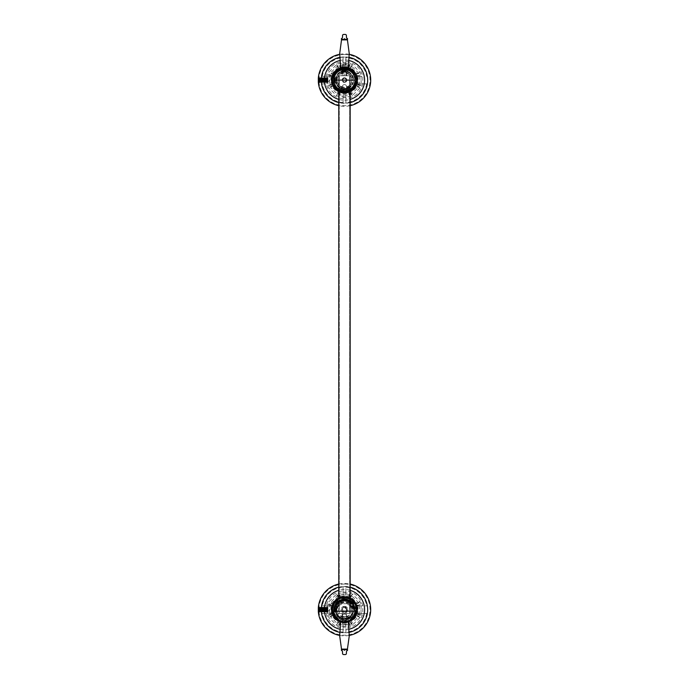 <?xml version="1.0" encoding="UTF-8"?>
<svg xmlns="http://www.w3.org/2000/svg" width="689" height="689" viewBox="0 0 689 689"><rect width="100%" height="100%" fill="white"/><g stroke="black" fill="none" stroke-linecap="round" stroke-linejoin="round"><path stroke-width="0.52" stroke-dasharray="3.44 2.58" d="M338.79 598.035L338.79 75.764L350.15 75.764L338.79 75.764L350.15 75.764L338.79 75.764L338.79 91.715M338.79 613.425L350.15 613.425L338.79 613.425M350.15 75.764L350.15 91.715L350.15 75.764M350.15 598.035L350.15 613.425L350.15 598.035M349.676 75.764L349.676 613.425L339.264 613.425L349.676 613.425L339.264 613.425L349.676 613.425L349.676 75.764L339.264 75.764L339.264 613.425L339.264 75.764L349.676 75.764M338.695 601.359C338.265 598.741 350.675 598.741 350.245 601.359C350.598 599.843 338.316 599.861 338.695 601.359L338.695 603.814C338.308 601.669 350.623 601.661 350.245 603.814C350.744 600.532 338.196 600.541 338.695 603.814M334.828 611.625L334.828 607.646L334.828 611.625L336.775 611.625L336.775 607.646L336.775 611.625M350.245 602.246C349.917 601.583 347.997 600.946 344.474 600.334C340.952 600.946 339.022 601.583 338.695 602.246C339.014 601.368 340.934 600.593 344.474 599.912C348.005 600.584 349.934 601.368 350.245 602.246L350.245 613.425L338.695 613.425L350.245 613.425M344.474 598.086C329.575 597.372 329.575 621.9 344.474 621.185C351.485 620.505 355.335 616.655 356.024 609.636C355.335 602.625 351.485 598.775 344.474 598.086M344.474 619.187L340.642 618.197L344.474 618.963L348.307 618.197L344.474 619.187M332.167 613.425L326.147 613.425C328.481 622.133 334.113 627.085 343.053 628.299L343.053 624.312L345.895 624.312L345.895 628.299C354.826 627.085 360.459 622.133 362.802 613.425L356.781 613.425L356.781 605.846L362.802 605.846L356.781 605.846L356.781 613.425L367.151 613.425L362.802 613.425L362.81 605.846C360.459 597.139 354.826 592.187 345.895 590.981L345.895 594.969L343.053 594.969L343.053 590.981C334.122 592.187 328.481 597.139 326.147 605.846L332.167 605.846L332.167 613.425L332.167 605.846L326.956 605.846L326.956 613.425L332.167 613.425M351.855 609.636A7.381 7.381 0 0 1 344.474 617.017A7.381 7.381 0 0 1 337.093 609.636A7.381 7.381 0 0 1 344.474 602.255A7.381 7.381 0 0 1 351.855 609.636M349.254 635.404A26.208 26.208 0 0 1 339.686 635.404M338.79 584.048A26.208 26.208 0 0 1 350.15 584.048M326.956 607.646L318.421 607.646C319.386 608.973 319.386 610.299 318.421 611.625L326.956 611.625L326.956 607.646L326.956 611.625M333.898 612.435L337.92 618.395L344.474 620.574L351.02 618.395L355.042 612.426M344.474 622.253C328.205 623.028 328.205 596.243 344.474 597.027C352.131 597.776 356.334 601.979 357.083 609.636C356.334 617.301 352.131 621.504 344.474 622.253M344.474 584.083A25.562 25.562 0 0 0 318.912 609.636A25.562 25.562 0 0 0 344.474 635.198A25.562 25.562 0 0 0 370.027 609.636A25.562 25.562 0 0 0 344.474 584.083M334.828 607.646L336.775 607.646M350.245 601.359L350.245 603.814M344.474 607.646C347.041 608.973 347.041 610.299 344.474 611.625C341.908 610.299 341.908 608.973 344.474 607.646A1.989 1.989 0 0 1 346.464 609.636A1.989 1.989 0 0 1 344.474 611.625A1.989 1.989 0 0 1 342.485 609.636A1.989 1.989 0 0 1 344.474 607.646M338.695 602.246L338.695 613.425M340.642 616.733L348.307 616.733L340.642 616.733L340.642 618.197M348.307 616.733L348.307 618.197M344.474 606.32A3.316 3.316 0 0 0 341.158 609.636A3.316 3.316 0 0 0 344.474 612.952C348.746 610.738 348.746 608.533 344.474 606.32C340.194 608.533 340.194 610.738 344.474 612.952A3.316 3.316 0 0 0 347.781 609.636A3.316 3.316 0 0 0 344.474 606.32M342.485 613.425L342.485 616.259L346.937 616.733L342.011 616.733L346.937 616.733L342.011 616.733L346.937 616.733L346.464 617.206L342.011 616.733L346.464 616.259L346.464 613.425L342.485 613.425L346.464 613.425M366.66 613.425A22.513 22.513 0 0 1 345.895 632.106L345.895 624.312L343.053 624.312L343.053 632.106A22.513 22.513 0 0 1 322.28 613.425L326.956 613.425L326.956 605.846L321.789 605.846A22.995 22.995 0 0 1 344.474 586.64A22.995 22.995 0 0 0 321.789 605.846L322.28 605.846A22.513 22.513 0 0 1 343.053 587.174L343.053 594.969L345.895 594.969L345.895 586.683A22.995 22.995 0 0 1 367.151 605.846A22.995 22.995 0 0 0 344.474 586.64A22.995 22.995 0 0 1 345.895 586.683L345.895 590.981M348.246 621.995L348.195 618.627L344.474 618.627A8.991 8.991 0 0 1 335.483 609.636A8.991 8.991 0 0 1 344.474 600.644A8.991 8.991 0 0 0 335.483 609.636A8.991 8.991 0 0 0 344.474 618.627A8.991 8.991 0 0 0 353.466 609.636A8.991 8.991 0 0 0 344.474 600.644A8.991 8.991 0 0 1 353.466 609.636A8.991 8.991 0 0 1 344.474 618.627L348.195 618.627L348.195 616.733L340.745 616.733L348.195 616.733M343.053 599.938L343.053 601.239A8.518 8.518 0 0 0 343.053 618.033L343.053 619.342L345.895 619.342L343.053 619.342L343.053 618.033A8.518 8.518 0 0 0 344.474 618.154A8.518 8.518 0 0 1 335.956 609.636A8.518 8.518 0 0 1 344.474 601.118A8.518 8.518 0 0 1 352.992 609.636A8.518 8.518 0 0 1 344.474 618.154A8.518 8.518 0 0 0 352.992 609.636A8.518 8.518 0 0 0 345.895 601.239L345.895 599.938L345.895 601.239A8.518 8.518 0 0 0 343.053 601.239L343.053 599.938M334.096 608.731A10.413 10.413 0 0 0 344.474 620.048A10.413 10.413 0 0 0 354.844 608.731M345.895 632.106L345.895 628.299M343.053 632.106L343.053 628.299M322.28 613.425L326.147 613.425M321.789 613.425A22.995 22.995 0 0 0 367.151 613.425A22.995 22.995 0 0 1 321.789 613.425M361.036 613.425L361.036 605.846L367.151 605.846L361.036 605.846M322.28 605.846L326.147 605.846M343.053 587.174L343.053 590.981M343.053 627.145L345.895 627.145L343.053 627.145M345.895 592.127L343.053 592.127L345.895 592.127M345.895 619.342L345.895 618.033L345.895 619.342M318.559 607.31L318.439 612.004L318.456 607.267L327.904 607.267L327.904 612.004L327.904 607.267M318.826 608.077L318.439 612.004L327.904 612.004M346.843 609.636C346.713 608.223 345.921 607.431 344.474 607.267A2.368 2.368 0 0 1 346.843 609.636A2.368 2.368 0 0 1 344.474 612.004C345.895 611.866 346.679 611.083 346.843 609.636M344.474 607.267C343.036 607.414 342.252 608.206 342.106 609.636C342.235 611.057 343.027 611.849 344.474 612.004A2.368 2.368 0 0 1 342.106 609.636A2.368 2.368 0 0 1 344.474 607.267M346.843 613.425L342.106 613.425L346.843 613.425L346.843 616.733L342.106 616.733L346.843 616.733L342.106 616.733L346.843 616.733L346.843 622.417L342.106 622.417L346.843 622.417M342.106 613.425L342.106 622.417M334.914 607.267L334.914 612.004L334.475 609.636L334.914 607.267L336.887 607.267L336.37 609.636L336.887 612.004L336.887 607.267M334.914 612.004L336.887 612.004M334.828 82.094L334.828 78.115L334.828 82.094L336.775 82.094L336.775 78.115L336.775 82.094M348.307 71.544L344.474 70.778L340.642 71.544L344.474 70.562L348.307 71.544L348.307 72.267L340.642 72.267L348.307 72.267M344.474 68.555C329.575 67.841 329.575 92.369 344.474 91.654C351.485 90.974 355.335 87.124 356.024 80.105C355.335 73.094 351.485 69.245 344.474 68.555M344.474 89.828C340.969 89.157 339.057 88.399 338.747 87.537C339.074 88.183 340.977 88.812 344.474 89.406C347.962 88.812 349.874 88.183 350.201 87.537C349.891 88.399 347.979 89.157 344.474 89.828L343.053 89.811L344.474 89.811M350.201 85.97C350.572 88.08 338.359 88.071 338.747 85.97C338.247 89.182 350.684 89.2 350.201 85.97L350.201 88.425C350.615 91 338.308 90.991 338.747 88.425C338.385 89.897 350.563 89.889 350.201 88.425M366.66 83.894A22.513 22.513 0 0 1 345.895 102.575L345.895 94.781L343.053 94.781L343.053 102.575A22.513 22.513 0 0 1 322.28 83.894L326.147 83.894C328.481 92.602 334.113 97.554 343.053 98.768L343.053 94.781L345.895 94.781L345.895 98.768C354.826 97.554 360.459 92.602 362.802 83.894L356.781 83.894L356.781 76.324L362.802 76.324L356.781 76.324L356.781 83.894L367.151 83.894L362.802 83.894L362.81 76.324C360.459 67.608 354.826 62.656 345.895 61.45L345.895 65.438L343.053 65.438L343.053 61.45C334.122 62.656 328.481 67.608 326.147 76.324L332.167 76.324L332.167 83.894L332.167 76.324L321.789 76.324A22.995 22.995 0 0 1 344.474 57.109A22.995 22.995 0 0 0 321.479 80.105A22.995 22.995 0 0 0 344.474 103.1A22.995 22.995 0 0 1 321.789 76.324L326.147 76.324M351.855 80.105A7.381 7.381 0 0 1 344.474 87.486A7.381 7.381 0 0 1 337.093 80.105A7.381 7.381 0 0 1 344.474 72.724A7.381 7.381 0 0 1 351.855 80.105M350.15 105.693A26.208 26.208 0 0 1 338.79 105.693M339.755 54.319A26.208 26.208 0 0 1 349.194 54.319M326.956 78.115L318.421 78.115C319.386 79.442 319.386 80.768 318.421 82.094L326.956 82.094L326.956 78.115L326.956 82.094M344.474 92.722C328.205 93.497 328.205 66.712 344.474 67.496C352.131 68.245 356.334 72.448 357.083 80.105C356.334 87.77 352.131 91.973 344.474 92.722M344.474 54.552A25.562 25.562 0 0 0 318.912 80.105A25.562 25.562 0 0 0 344.474 105.667A25.562 25.562 0 0 0 370.027 80.105A25.562 25.562 0 0 0 344.474 54.552M334.828 78.115L336.775 78.115M338.747 85.97L338.747 88.425M340.642 71.544L340.642 72.267M344.474 78.115C347.041 79.442 347.041 80.768 344.474 82.094C341.908 80.768 341.908 79.442 344.474 78.115A1.989 1.989 0 0 0 342.485 80.105A1.989 1.989 0 0 0 344.474 82.094A1.989 1.989 0 0 1 342.485 80.105A1.989 1.989 0 0 1 344.474 78.115C341.908 79.442 341.908 80.768 344.474 82.094C347.041 80.768 347.041 79.442 344.474 78.115A1.989 1.989 0 0 1 346.464 80.105A1.989 1.989 0 0 1 344.474 82.094A1.989 1.989 0 0 0 346.464 80.105A1.989 1.989 0 0 0 344.474 78.115M338.747 75.764L350.201 75.764L338.747 75.764L338.747 87.537M350.201 75.764L350.201 87.537M342.485 72.267L346.464 72.267L342.485 72.267L342.485 75.29L346.937 75.764L342.011 75.764L346.937 75.764M346.464 72.267L346.464 75.29L342.011 75.764M344.474 88.623A8.518 8.518 0 0 1 335.956 80.105A8.518 8.518 0 0 1 344.474 71.587A8.518 8.518 0 0 0 335.956 80.105A8.518 8.518 0 0 0 344.474 88.623A8.518 8.518 0 0 0 352.992 80.105A8.518 8.518 0 0 0 344.474 71.587A8.518 8.518 0 0 1 352.992 80.105A8.518 8.518 0 0 1 344.474 88.623M343.053 70.407L343.053 71.708L343.053 70.407L345.895 70.407L343.053 70.407M343.053 88.502L343.053 89.811L343.053 88.502M344.474 69.692A10.413 10.413 0 0 0 334.062 80.105A10.413 10.413 0 0 0 344.474 90.517A10.413 10.413 0 0 0 354.887 80.105A10.413 10.413 0 0 0 344.474 69.692M322.28 76.324A22.513 22.513 0 0 1 343.053 57.643L343.053 61.45M343.053 57.643L343.053 65.438L345.895 65.438L345.895 57.153L345.895 61.45M366.66 76.324L367.151 76.324A22.995 22.995 0 0 1 344.474 103.1A22.995 22.995 0 0 0 367.47 80.105A22.995 22.995 0 0 0 344.474 57.109A22.995 22.995 0 0 1 367.151 76.324L366.66 76.324A22.513 22.513 0 0 0 345.895 57.643M345.895 102.575L345.895 98.768M343.053 102.575L343.053 98.768M322.28 83.894L326.147 83.894M326.956 83.894L326.956 76.324L326.956 83.894M345.895 62.596L343.053 62.596L345.895 62.596M361.114 83.894L361.114 76.324M343.053 97.614L345.895 97.614L343.053 97.614M345.895 89.811L345.895 88.502L345.895 89.811M345.895 71.708L345.895 70.407L345.895 71.708M318.439 79.7L318.439 82.473L318.456 77.736L327.904 77.736L327.904 82.473L327.904 77.736M318.826 78.546L318.439 82.473L327.904 82.473M346.843 80.105C346.713 78.692 345.921 77.9 344.474 77.736A2.368 2.368 0 0 1 346.843 80.105A2.368 2.368 0 0 1 344.474 82.473C345.895 82.335 346.679 81.552 346.843 80.105M344.474 77.736C343.036 77.883 342.252 78.675 342.106 80.105C342.235 81.526 343.027 82.318 344.474 82.473A2.368 2.368 0 0 1 342.106 80.105A2.368 2.368 0 0 1 344.474 77.736M342.106 66.583L346.843 66.583L342.106 66.583L342.106 72.267L346.843 72.267L342.106 72.267L346.843 72.267L346.843 75.764L342.106 75.764L346.843 75.764M346.843 66.583L346.843 72.267L342.106 72.267L342.106 75.764M334.914 77.736L334.914 82.473L334.475 80.105L334.914 77.736L336.887 77.736L336.37 80.105L336.887 82.473L336.887 77.736M334.914 82.473L336.887 82.473M340.693 621.995L340.745 618.627L344.474 618.627L340.745 618.627L340.745 616.733M342.485 624.312L342.485 617.206L346.464 617.206L346.464 624.312L342.485 624.312L346.464 624.312L344.474 625.5L342.485 624.312M346.464 622.417L342.485 622.417L346.464 622.417M340.719 67.746L340.745 70.373L344.474 70.373L340.745 70.373L340.745 72.267L348.195 72.267L340.745 72.267M348.229 67.746L348.195 70.373L344.474 70.373L348.195 70.373L348.195 72.267M342.011 72.267L346.464 71.794L346.464 64.688L342.485 64.688L346.464 64.688L344.474 63.5L342.485 64.688L342.485 71.794L346.937 72.267L342.011 72.267L346.937 72.267M342.485 66.583L346.464 66.583L342.485 66.583M344.474 90.759A10.645 10.645 0 0 0 355.119 80.105A10.645 10.645 0 0 0 344.474 69.46A10.645 10.645 0 0 0 333.82 80.105A10.645 10.645 0 0 0 344.474 90.759A2.127 2.127 0 0 1 342.338 88.623A2.127 2.127 0 0 0 344.474 90.759A2.127 2.127 0 0 0 346.601 88.623L346.601 86.728A2.127 2.127 0 0 0 344.474 84.601A2.127 2.127 0 0 0 342.338 86.728L342.338 88.623L342.338 86.728A2.127 2.127 0 0 1 344.474 84.601A2.127 2.127 0 0 1 346.601 86.728L346.601 88.623A2.127 2.127 0 0 1 344.474 90.759M352.587 77.504L351.579 77.504L352.587 77.504A8.518 8.518 0 0 0 347.075 71.992A8.518 8.518 0 0 1 352.587 77.504A8.518 8.518 0 0 0 347.075 71.992L347.075 72.991A7.57 7.57 0 0 1 351.579 77.504A7.57 7.57 0 0 0 347.075 72.991L347.075 71.992M347.075 88.218L347.075 87.219L347.075 88.218A8.518 8.518 0 0 0 352.587 82.706A8.518 8.518 0 0 1 347.075 88.218A8.518 8.518 0 0 0 352.587 82.706L351.579 82.706A7.57 7.57 0 0 1 347.075 87.219A7.57 7.57 0 0 0 351.579 82.706L352.587 82.706M336.361 82.706L337.36 82.706L336.361 82.706A8.518 8.518 0 0 0 341.873 88.218A8.518 8.518 0 0 1 336.361 82.706A8.518 8.518 0 0 0 341.873 88.218L341.873 87.219A7.57 7.57 0 0 1 337.36 82.706A7.57 7.57 0 0 0 341.873 87.219L341.873 88.218M341.873 71.992L341.873 72.991L341.873 71.992A8.518 8.518 0 0 0 336.361 77.504A8.518 8.518 0 0 1 341.873 71.992A8.518 8.518 0 0 0 336.361 77.504L337.36 77.504A7.57 7.57 0 0 1 341.873 72.991A7.57 7.57 0 0 0 337.36 77.504L336.361 77.504M352.828 77.504A8.759 8.759 0 0 0 347.075 71.742A8.759 8.759 0 0 1 352.828 77.504M347.075 88.468A8.759 8.759 0 0 0 352.828 82.706A8.759 8.759 0 0 1 347.075 88.468M336.111 82.706A8.759 8.759 0 0 0 341.873 88.468A8.759 8.759 0 0 1 336.111 82.706M341.873 71.742A8.759 8.759 0 0 0 336.111 77.504A8.759 8.759 0 0 1 341.873 71.742M344.474 621.797A10.645 10.645 0 0 0 355.119 611.143A10.645 10.645 0 0 0 344.474 600.498A10.645 10.645 0 0 0 333.82 611.143A10.645 10.645 0 0 0 344.474 621.797M352.587 608.542L351.579 608.542L352.587 608.542A8.518 8.518 0 0 0 347.075 603.03A8.518 8.518 0 0 1 352.587 608.542A8.518 8.518 0 0 0 347.075 603.03L347.075 604.029A7.57 7.57 0 0 1 351.579 608.542A7.57 7.57 0 0 0 347.075 604.029L347.075 603.03M347.075 619.256L347.075 618.257L347.075 619.256A8.518 8.518 0 0 0 352.587 613.744A8.518 8.518 0 0 1 347.075 619.256A8.518 8.518 0 0 0 352.587 613.744L351.579 613.744A7.57 7.57 0 0 1 347.075 618.257A7.57 7.57 0 0 0 351.579 613.744L352.587 613.744M336.361 613.744L337.36 613.744L336.361 613.744A8.518 8.518 0 0 0 341.873 619.256A8.518 8.518 0 0 1 336.361 613.744A8.518 8.518 0 0 0 341.873 619.256L341.873 618.257A7.57 7.57 0 0 1 337.36 613.744A7.57 7.57 0 0 0 341.873 618.257L341.873 619.256M341.873 603.03L341.873 604.029L341.873 603.03A8.518 8.518 0 0 0 336.361 608.542A8.518 8.518 0 0 1 341.873 603.03A8.518 8.518 0 0 0 336.361 608.542L337.36 608.542A7.57 7.57 0 0 1 341.873 604.029A7.57 7.57 0 0 0 337.36 608.542L336.361 608.542M352.828 608.542A8.759 8.759 0 0 0 347.075 602.78A8.759 8.759 0 0 1 352.828 608.542M347.075 619.506A8.759 8.759 0 0 0 352.828 613.744A8.759 8.759 0 0 1 347.075 619.506M336.111 613.744A8.759 8.759 0 0 0 341.873 619.506A8.759 8.759 0 0 1 336.111 613.744M341.873 602.78A8.759 8.759 0 0 0 336.111 608.542A8.759 8.759 0 0 1 341.873 602.78M342.338 618.154A2.127 2.127 0 0 0 344.474 620.289A2.127 2.127 0 0 1 342.338 618.154L342.338 616.259L342.338 618.154M344.474 620.289A2.127 2.127 0 0 0 346.601 618.154L346.601 616.259A2.127 2.127 0 0 0 344.474 614.132A2.127 2.127 0 0 0 342.338 616.259A2.127 2.127 0 0 1 344.474 614.132A2.127 2.127 0 0 1 346.601 616.259L346.601 618.154A2.127 2.127 0 0 1 344.474 620.289M343.527 603.719L345.422 603.719A2.127 2.127 0 0 0 347.549 601.592A2.127 2.127 0 0 0 345.422 599.464L343.527 599.464A2.127 2.127 0 0 0 341.399 601.592A2.127 2.127 0 0 0 343.527 603.719A2.127 2.127 0 0 1 341.399 601.592A2.127 2.127 0 0 1 343.527 599.464L345.422 599.464A2.127 2.127 0 0 1 347.549 601.592A2.127 2.127 0 0 1 345.422 603.719L343.527 603.719M360.08 601.816L357.074 603.056L358.039 605.381L358.039 613.899L357.074 616.216L351.054 622.236L348.729 623.201L340.211 623.201L337.894 622.236L331.865 616.216L330.909 613.899L330.909 605.381L331.865 603.056L337.894 597.036L340.211 596.08L348.729 596.08L351.054 597.036L357.074 603.056L355.335 604.796L349.314 598.775L340.211 598.534L333.364 605.381L333.605 614.476L340.211 620.737L348.729 620.737L355.576 613.899L355.335 604.796L355.576 605.381L358.039 605.381L361.045 604.132L361.045 615.139L360.08 617.456L352.294 625.242L349.978 626.206L338.971 626.206L336.645 625.242L328.86 617.456L327.904 615.139L327.904 604.132L328.86 601.816L336.645 594.03L338.971 593.074L349.978 593.074L352.294 594.03L360.08 601.816L361.045 604.132M359.4 614.967L359.4 604.305L358.805 602.849L351.252 595.313L349.805 594.71L339.134 594.71L337.688 595.313L330.143 602.849L329.54 604.305L329.54 614.967L330.143 616.422L337.688 623.967L339.134 624.561L349.805 624.561L351.252 623.967L358.805 616.422L359.4 614.967L356.807 613.899L356.204 615.346L350.184 621.366L349.314 620.496L351.054 622.236L352.294 625.242M352.294 594.03L351.054 597.036L349.314 598.775L350.184 597.906L348.729 597.311L348.729 598.534L348.729 596.08L349.978 593.074M327.904 615.139L330.909 613.899L333.364 613.899L332.132 613.899L332.132 605.381L332.735 603.926L338.764 597.906L340.211 597.311L348.729 597.311L349.805 594.71M329.54 614.967L332.132 613.899L332.735 615.346L333.605 614.476L331.865 616.216L328.86 617.456M349.978 626.206L348.729 623.201L348.729 620.737L348.729 621.969L340.211 621.969L338.764 621.366L332.735 615.346L330.143 616.422M349.805 624.561L348.729 621.969L350.184 621.366L351.252 623.967M361.045 615.139L358.039 613.899L355.576 613.899L355.576 605.381L356.807 605.381L356.204 603.926L355.335 604.796L348.729 598.534L340.211 598.534L340.211 596.08L338.971 593.074M343.527 74.188L345.422 74.188A2.127 2.127 0 0 0 347.549 72.061A2.127 2.127 0 0 0 345.422 69.933L343.527 69.933A2.127 2.127 0 0 0 341.399 72.061A2.127 2.127 0 0 0 343.527 74.188A2.127 2.127 0 0 1 341.399 72.061A2.127 2.127 0 0 1 343.527 69.933L345.422 69.933A2.127 2.127 0 0 1 347.549 72.061A2.127 2.127 0 0 1 345.422 74.188L343.527 74.188M360.08 72.285L357.074 73.525L358.039 75.85L358.039 84.368L357.074 86.685L351.054 92.705L348.729 93.661L340.211 93.661L337.894 92.705L331.865 86.685L330.909 84.368L330.909 75.85L331.865 73.525L337.894 67.505L340.211 66.549L348.729 66.549L351.054 67.505L357.074 73.525L355.335 75.265L349.314 69.245L340.211 69.003L333.364 75.85L333.605 84.945L340.211 91.206L348.729 91.206L355.576 84.368L355.335 75.265L355.576 75.85L358.039 75.85L361.045 74.601L361.045 85.608L360.08 87.925L352.294 95.711L349.978 96.667L338.971 96.667L336.645 95.711L328.86 87.925L327.904 85.608L327.904 74.601L328.86 72.285L336.645 64.499L338.971 63.543L349.978 63.543L352.294 64.499L360.08 72.285L361.045 74.601M359.4 85.436L359.4 74.774L358.805 73.318L351.252 65.782L349.805 65.179L339.134 65.179L337.688 65.782L330.143 73.318L329.54 74.774L329.54 85.436L330.143 86.892L337.688 94.427L339.134 95.03L349.805 95.03L351.252 94.427L358.805 86.892L359.4 85.436L356.807 84.368L356.204 85.815L350.184 91.835L349.314 90.965L351.054 92.705L352.294 95.711M352.294 64.499L351.054 67.505L349.314 69.245L350.184 68.375L348.729 67.772L348.729 69.003L348.729 66.549L349.978 63.543M327.904 85.608L330.909 84.368L333.364 84.368L332.132 84.368L332.132 75.85L332.735 74.395L338.764 68.375L340.211 67.772L348.729 67.772L349.805 65.179M329.54 85.436L332.132 84.368L332.735 85.815L333.605 84.945L331.865 86.685L328.86 87.925M349.978 96.667L348.729 93.661L348.729 91.206L348.729 92.438L340.211 92.438L338.764 91.835L332.735 85.815L330.143 86.892M349.805 95.03L348.729 92.438L350.184 91.835L351.252 94.427M361.045 85.608L358.039 84.368L355.576 84.368L355.576 75.85L356.807 75.85L356.204 74.395L355.335 75.265L348.729 69.003L340.211 69.003L340.211 66.549L338.971 63.543M327.43 609.231L327.284 612.004L327.49 607.328L327.637 611.798L329.798 609.636L327.697 607.534L327.559 611.505L327.292 607.655L327.025 611.41L326.775 607.991L326.577 611.617L326.345 607.655L326.104 611.617L325.871 607.655L325.63 611.617L325.397 607.655L325.156 611.617L324.924 607.655L324.683 611.617L324.45 607.655L324.209 611.617L323.976 607.655L323.735 611.617L323.503 607.655L323.262 611.617L323.029 607.655L322.788 611.617L322.555 607.655L322.314 611.617L322.082 607.655L321.849 611.617L321.608 607.655L321.375 611.617L321.134 607.655L320.902 611.617L320.661 607.655L320.428 611.617L320.187 607.655L319.954 611.617L319.713 607.655L319.481 611.617L319.24 607.655L318.947 610.962M326.552 607.672L327.042 607.267L326.827 612.004L327.068 607.267L327.284 612.004L326.836 612.004L326.595 607.267L326.336 612.004L326.577 607.267L326.81 612.004L326.362 612.004L326.121 607.267L325.863 612.004L326.104 607.267L326.336 612.004L325.888 612.004L325.647 607.267L325.389 612.004L325.63 607.267L325.863 612.004L325.415 612.004L325.174 607.267L324.915 612.004L325.156 607.267L325.389 612.004L324.898 611.737L324.7 607.267L324.441 612.004L324.683 607.267L324.915 612.004L324.467 612.004L324.226 607.267L323.968 612.004L324.209 607.267L324.441 612.004L323.994 612.004L323.752 607.267L323.494 612.004L323.735 607.267L323.968 612.004L323.52 612.004L323.279 607.267L323.02 612.004L323.262 607.267L323.494 612.004L323.046 612.004L322.805 607.267L322.547 612.004L322.788 607.267L323.02 612.004L322.573 612.004L322.331 607.267L322.073 612.004L322.314 607.267L322.547 612.004L322.099 612.004L321.858 607.267L321.608 612.004L321.841 607.267L322.073 612.004L321.608 611.935L321.384 607.267L321.134 612.004L321.367 607.267L321.608 612.004L321.152 612.004L320.91 607.267L320.661 612.004L320.893 607.267L321.134 612.004L320.678 612.004L320.437 607.267L320.187 612.004L320.419 607.267L320.661 612.004L320.204 612.004L319.963 607.267L319.713 612.004L319.946 607.267L320.187 612.004L319.73 612.004L319.489 607.267L319.24 612.004L319.472 607.267L319.713 612.004L319.257 612.004M323.253 607.422L323.735 607.267L323.503 607.655M318.783 612.004L319.24 612.004M319.248 607.655L318.766 607.655M327.533 611.617L327.43 608.663M324.898 611.737L325.389 612.004M321.608 611.935L322.073 612.004M318.774 607.655L318.439 609.231M327.757 607.655L327.559 611.505L327.292 607.655L327.025 611.41L326.819 607.655L327.051 611.617M318.439 608.327L318.439 610.945L318.439 608.327L321.281 608.327L318.439 608.327M321.281 609.636L321.281 608.327L321.281 610.945L321.281 609.636L318.439 609.636L321.281 609.636M318.439 610.945L321.281 610.945L318.439 610.945M327.809 611.625L327.809 607.646L327.809 611.625L318.439 611.625L318.439 607.646L318.439 611.625M327.706 607.552L318.439 607.646M327.43 79.7L327.284 82.473L327.49 77.797L327.637 82.267L329.798 80.105L327.697 78.003L327.559 81.974L327.292 78.124L327.025 81.879L326.775 78.46L326.577 82.086L326.345 78.124L326.104 82.086L325.871 78.124L325.63 82.086L325.397 78.124L325.156 82.086L324.924 78.124L324.683 82.086L324.45 78.124L324.209 82.086L323.976 78.124L323.735 82.086L323.503 78.124L323.262 82.086L323.029 78.124L322.788 82.086L322.555 78.124L322.314 82.086L322.082 78.124L321.849 82.086L321.608 78.124L321.375 82.086L321.134 78.124L320.902 82.086L320.661 78.124L320.428 82.086L320.187 78.124L319.954 82.086L319.713 78.124L319.481 82.086L319.24 78.124L318.947 81.431M326.552 78.141L327.042 77.736L326.827 82.473L327.068 77.736L327.284 82.473L326.836 82.465L326.595 77.736L326.336 82.473L326.577 77.736L326.81 82.473L326.362 82.465L326.121 77.736L325.863 82.473L326.104 77.736L326.336 82.473L325.888 82.465L325.647 77.736L325.389 82.473L325.63 77.736L325.863 82.473L325.415 82.465L325.174 77.736L324.915 82.473L325.156 77.736L325.389 82.473L324.898 82.206L324.7 77.736L324.441 82.473L324.683 77.736L324.915 82.473L324.467 82.465L324.226 77.736L323.968 82.473L324.209 77.736L324.441 82.473L323.994 82.465L323.752 77.736L323.494 82.473L323.735 77.736L323.968 82.473L323.52 82.465L323.279 77.736L323.02 82.473L323.262 77.736L323.494 82.473L323.046 82.465L322.805 77.736L322.547 82.473L322.788 77.736L323.02 82.473L322.573 82.465L322.331 77.736L322.073 82.473L322.314 77.736L322.547 82.473L322.099 82.465L321.858 77.736L321.608 82.473L321.841 77.736L322.073 82.473L321.608 82.404L321.384 77.736L321.134 82.473L321.367 77.736L321.608 82.473L321.152 82.465L320.91 77.736L320.661 82.473L320.893 77.736L321.134 82.473L320.678 82.465L320.437 77.736L320.187 82.473L320.419 77.736L320.661 82.473L320.204 82.465L319.963 77.736L319.713 82.473L319.946 77.736L320.187 82.473L319.73 82.465L319.489 77.736L319.24 82.473L319.472 77.736L319.713 82.473L319.257 82.465M323.253 77.891L323.735 77.736L323.503 78.124M318.783 82.465L319.24 82.473M319.248 78.124L318.766 78.124M327.533 82.086L327.43 79.132M324.898 82.206L325.389 82.473M321.608 82.404L322.073 82.473M327.757 78.124L327.559 81.974L327.292 78.124L327.025 81.879L326.819 78.124L327.051 82.086M318.439 78.796L318.439 81.414L318.439 78.796L321.281 78.796L318.439 78.796M321.281 80.105L321.281 78.796L321.281 81.414L321.281 80.105L318.439 80.105L321.281 80.105M318.439 81.414L321.281 81.414L318.439 81.414M327.809 82.094L327.809 78.115L327.809 82.094L318.439 82.094L318.439 78.115L318.439 82.094M327.706 78.021L318.439 78.115M350.15 590.327A20.127 20.127 0 0 0 338.79 590.327M335.198 609.636A9.276 9.276 0 0 1 344.474 600.369A9.276 9.276 0 0 1 353.741 609.636A9.276 9.276 0 0 1 344.474 618.911A9.276 9.276 0 0 1 335.198 609.636M348.97 632.39A23.193 23.193 0 0 1 339.978 632.39M340.254 629.315A20.127 20.127 0 0 0 348.686 629.315M338.79 587.149A23.193 23.193 0 0 1 350.15 587.149M349.426 620.565A12.006 12.006 0 0 1 339.513 620.565M345.895 587.174A22.513 22.513 0 0 1 366.66 605.846M348.625 60.417A20.127 20.127 0 0 0 340.323 60.417M335.198 80.105A9.276 9.276 0 0 1 344.474 70.838A9.276 9.276 0 0 1 353.741 80.105A9.276 9.276 0 0 1 344.474 89.381A9.276 9.276 0 0 1 335.198 80.105M350.15 102.601A23.193 23.193 0 0 1 338.79 102.601M338.79 99.414A20.127 20.127 0 0 0 350.15 99.414M340.047 57.333A23.193 23.193 0 0 1 348.901 57.333M347.437 649.107L341.511 649.107M341.443 649.675L347.497 649.675M341.511 39.893L347.437 39.893M347.497 39.325L341.443 39.325M336.645 594.03L337.894 597.036L339.634 598.775L340.211 598.534L340.211 597.311L339.134 594.71M337.688 595.313L339.634 598.775L333.605 604.796L331.865 603.056L328.86 601.816M327.904 604.132L330.909 605.381L333.364 605.381L333.605 604.796L332.735 603.926L330.143 602.849M329.54 604.305L333.364 605.381L333.364 613.899L339.634 620.496L337.894 622.236L336.645 625.242M338.971 626.206L340.211 623.201L340.211 620.737L339.634 620.496L338.764 621.366L337.688 623.967M339.134 624.561L340.211 620.737L349.314 620.496L355.335 614.476L357.074 616.216L360.08 617.456M358.805 616.422L355.335 614.476L355.576 613.899L356.807 613.899L356.807 605.381L359.4 604.305M351.252 595.313L350.184 597.906L356.204 603.926L358.805 602.849M336.645 64.499L337.894 67.505L339.634 69.245L340.211 69.003L340.211 67.772L339.134 65.179M337.688 65.782L339.634 69.245L333.605 75.265L331.865 73.525L328.86 72.285M327.904 74.601L330.909 75.85L333.364 75.85L333.605 75.265L332.735 74.395L330.143 73.318M329.54 74.774L333.364 75.85L333.364 84.368L339.634 90.965L337.894 92.705L336.645 95.711M338.971 96.667L340.211 93.661L340.211 91.206L339.634 90.965L338.764 91.835L337.688 94.427M339.134 95.03L340.211 91.206L349.314 90.965L355.335 84.945L357.074 86.685L360.08 87.925M358.805 86.892L355.335 84.945L355.576 84.368L356.807 84.368L356.807 75.85L359.4 74.774M351.252 65.782L350.184 68.375L356.204 74.395L358.805 73.318M335.354 609.636C334.785 597.871 354.163 597.871 353.595 609.636C354.163 621.4 334.785 621.4 335.354 609.636M351.7 609.636C352.148 618.955 336.792 618.955 337.248 609.636C336.792 600.317 352.148 600.317 351.7 609.636M335.354 80.105C334.785 68.34 354.163 68.34 353.595 80.105C354.163 91.87 334.785 91.87 335.354 80.105M351.7 80.105C352.148 89.424 336.792 89.424 337.248 80.105C336.792 70.786 352.148 70.786 351.7 80.105M325.88 607.655L325.397 607.655M326.353 607.655L325.871 607.655M326.827 607.655L326.345 607.655M324.924 607.655L325.406 607.655M324.459 607.655L323.976 607.655M324.932 607.655L324.45 607.655M323.029 607.655L323.511 607.655M322.564 607.655L322.082 607.655M323.038 607.655L322.555 607.655M321.608 607.655L322.09 607.655M321.143 607.655L320.661 607.655M321.617 607.655L321.134 607.655M319.722 607.655L319.24 607.655M325.88 78.124L325.397 78.124M326.353 78.124L325.871 78.124M326.827 78.124L326.345 78.124M324.924 78.124L325.406 78.124M324.459 78.124L323.976 78.124M324.932 78.124L324.45 78.124M323.029 78.124L323.511 78.124M322.564 78.124L322.082 78.124M323.038 78.124L322.555 78.124M321.608 78.124L322.09 78.124M321.143 78.124L320.661 78.124M321.617 78.124L321.134 78.124M319.713 78.124L320.196 78.124M319.722 78.124L319.24 78.124"/><path stroke-width="1.03" d="M338.79 91.715L338.79 598.035M350.15 91.715L350.15 598.035L350.15 91.715M339.686 635.404A26.208 26.208 0 0 1 318.318 611.401L318.318 607.87A26.208 26.208 0 0 1 338.79 584.048M344.474 622.555A12.919 12.919 0 0 1 331.555 609.636A12.919 12.919 0 0 1 344.474 596.717A12.919 12.919 0 0 1 357.393 609.636A12.919 12.919 0 0 1 344.474 622.555M355.042 612.426L353.224 603.09L344.474 598.707L335.715 603.09L333.898 612.435M350.15 584.048A26.208 26.208 0 0 1 349.254 635.404M345.895 601.239L345.895 599.938L343.053 599.938L343.053 601.239M354.844 608.731A10.413 10.413 0 0 0 344.474 599.223A10.413 10.413 0 0 0 334.096 608.731M343.053 599.938L345.895 599.938M318.352 607.707L319.584 609.636L318.352 611.815M338.79 105.693A26.208 26.208 0 0 1 318.318 81.87L318.318 78.339A26.208 26.208 0 0 1 339.755 54.319M344.474 93.024A12.919 12.919 0 0 1 331.555 80.105A12.919 12.919 0 0 1 344.474 67.186A12.919 12.919 0 0 1 357.393 80.105A12.919 12.919 0 0 1 344.474 93.024M344.474 69.176C330.375 68.573 330.375 91.646 344.474 91.043C358.573 91.646 358.573 68.564 344.474 69.176M349.194 54.319A26.208 26.208 0 0 1 350.15 105.693M318.352 78.176L319.584 80.105L318.352 82.284M344.474 69.46C350.934 70.08 354.49 73.637 355.119 80.105C354.49 86.573 350.942 90.121 344.474 90.759C338.006 90.13 334.458 86.581 333.82 80.105C334.458 73.637 338.006 70.089 344.474 69.46M344.474 600.498C350.934 601.118 354.49 604.666 355.119 611.143C354.49 617.611 350.942 621.159 344.474 621.797C338.006 621.168 334.458 617.62 333.82 611.143C334.458 604.675 338.006 601.127 344.474 600.498M319.257 612.004L319.016 607.267L319.24 612.004M318.783 612.004L318.542 607.267M318.439 607.267L318.439 612.004M318.947 610.962L318.826 608.077M319.257 82.473L319.016 77.736L319.24 82.473M318.783 82.473L318.542 77.736M318.439 77.736L318.439 82.473M318.947 81.431L318.826 78.546M348.686 629.315A20.127 20.127 0 0 0 350.15 590.327M338.79 590.327A20.127 20.127 0 0 0 340.254 629.315M339.978 632.39A23.193 23.193 0 0 1 338.79 587.149M350.15 587.149A23.193 23.193 0 0 1 348.97 632.39M339.513 620.565A12.006 12.006 0 0 1 344.474 597.63A12.006 12.006 0 0 1 349.426 620.565M350.15 99.414A20.127 20.127 0 0 0 348.625 60.417M340.323 60.417A20.127 20.127 0 0 0 338.79 99.414M338.79 102.601A23.193 23.193 0 0 1 340.047 57.333M348.901 57.333A23.193 23.193 0 0 1 350.15 102.601M344.474 92.111A12.006 12.006 0 0 1 332.468 80.105A12.006 12.006 0 0 1 344.474 68.099A12.006 12.006 0 0 1 356.471 80.105A12.006 12.006 0 0 1 344.474 92.111M344.474 654.55L344.56 654.55C348.048 654.86 345.051 651.398 347.532 650.373L347.497 649.675L341.443 649.675L341.511 649.107L347.437 649.107L349.289 635.723L348.246 621.995M344.474 650.373C348.1 650.373 348.1 650.373 344.474 650.373C348.1 650.373 348.1 650.373 344.474 650.373C340.84 650.373 340.84 650.373 344.474 650.373C340.84 650.373 340.84 650.373 344.474 650.373M344.474 34.45L344.388 34.45C340.9 34.14 343.889 37.602 341.417 38.627L341.443 39.325L347.497 39.325L347.437 39.893L341.511 39.893L339.694 53.647L340.719 67.746M344.474 38.627C340.84 38.627 340.84 38.627 344.474 38.627C340.84 38.627 340.84 38.627 344.474 38.627C348.1 38.627 348.1 38.627 344.474 38.627C348.1 38.627 348.1 38.627 344.474 38.627M355.119 80.105L333.82 80.105M355.119 611.143L333.82 611.143M341.511 649.107L339.66 635.723L340.693 621.995M347.437 649.107L347.497 649.675M344.388 654.55C340.9 654.86 343.889 651.398 341.417 650.373L341.443 649.675M347.437 39.893L349.254 53.647L348.229 67.746M341.511 39.893L341.443 39.325M344.56 34.45C348.048 34.14 345.051 37.602 347.532 38.627L347.497 39.325"/></g></svg>
